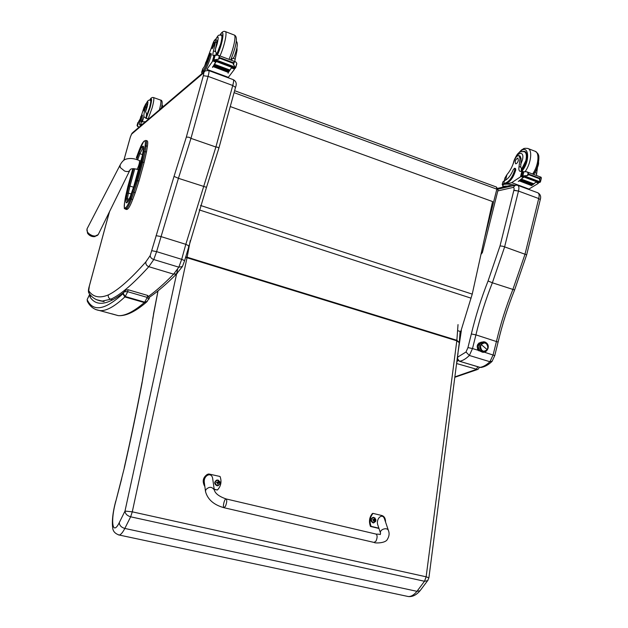 <?xml version="1.0" encoding="UTF-8"?>
<svg xmlns="http://www.w3.org/2000/svg" width="628" height="628" viewBox="0 0 628 628"><rect width="100%" height="100%" fill="white"/><g stroke="black" fill="none" stroke-linecap="round" stroke-linejoin="round"><path stroke-width="0.94" d="M234.605 90.691L496.473 187.05L496.834 189.154L498.035 190.041M482.359 252.668L481.558 252.056M127.06 209.399L127.625 209.069L126.369 208.677L125.812 209.006L126.503 209.462M138.984 181.052L144.118 162.519L142.854 162.103L137.72 180.636L138.984 181.052L135.193 192.749L133.921 192.341L137.72 180.636L136.7 180.479L130.475 198.597C128.512 203.739 126.942 206.738 125.765 207.585L125.208 207.915C124.148 208.394 123.952 206.51 124.627 202.263L127.861 186.587L132.83 168.736M130.475 198.597L132.61 199.626L135.193 192.749M144.15 151.717L146.52 151.866L147.399 146.277L146.143 145.853C146.669 142.391 146.575 140.578 145.861 140.405L144.197 141.206C145.366 140.358 145.649 142.007 145.037 146.128L141.834 161.953L136.7 180.479M146.01 140.46L147.101 140.829C147.823 141.002 147.918 142.823 147.399 146.277M132.61 199.626C130.53 205.042 128.873 208.19 127.625 209.069M146.52 151.866L144.118 162.519M235.508 87.402L232.745 85.487L215.883 147.015L217.775 147.235L218.858 148.224M204.116 71.757L132.806 132.508L131.511 134.188L203.441 73.084L205.113 70.901L208.661 70.517C209.25 70.901 209.061 72.856 208.088 76.38L203.323 75.69L186.335 137.077L189.044 137.257L190.967 138.364L208.088 76.38L232.745 85.487C233.695 81.985 233.844 80.039 233.184 79.63C236.152 81.153 236.937 83.712 235.531 87.308L218.882 148.145L206.51 187.325L178.431 178.313L174.035 176.397L150.194 255.58C150.265 257.339 151.45 258.665 153.774 259.552L156.6 251.64L151.905 250.713M89.364 285.999L105.936 224.581M188.722 245.76L185.809 244.331L181.696 259.333L156.6 251.64L178.431 178.313L190.959 138.364L215.883 147.015L185.809 244.331L160.784 236.521L156.066 235.673M206.526 187.277L184.632 260.667M150.194 255.58L145.853 261.884C145.57 264.176 146.559 265.785 148.82 266.696L173.611 274.161C164.34 283.613 156.05 290.96 148.734 296.22M145.853 261.884C130.451 279.295 117.938 290.309 108.314 294.932C107.969 297.013 108.801 298.449 110.787 299.234C120.545 294.791 133.222 283.942 148.82 266.696L153.774 259.552L178.831 267.175L173.611 274.161L176.499 273.887L182.418 266.539L178.831 267.175L181.696 259.333L184.648 260.62L182.418 266.539M177.481 273.054L176.499 273.887M111.996 299.58L110.787 299.234L102.27 301.079L96.626 299.737M481.652 351.813L478.198 350.298C476.165 345.683 477.413 342.974 481.935 342.174L482.006 342.181M478.968 342.974L479.737 343.838M479.517 350L478.685 350.801M492.211 361.186L489.942 361.736L469.359 355.472L472.507 348.548L467.946 347.59L466 352.01L469.359 355.472C466.007 358.761 462.789 360.684 459.704 361.249C457.89 360.244 457.247 358.847 457.788 357.065L457.357 357.544M514.599 289.963L492.36 282.788L504.52 247.228L518.485 191.061L513.837 190.394L500.029 245.909L502.887 246.262L526.657 254.835M498.098 342.087L475.922 334.873C480.122 317.226 485.601 299.87 492.36 282.788L488.074 280.967C481.213 298.355 475.632 316.025 471.345 333.97L467.946 347.59M513.9 190.182L518.485 191.061C519.27 187.866 518.964 185.935 517.582 185.276L515.557 185.111L513.1 187.442C514.049 187.419 514.316 188.329 513.9 190.182L513.837 190.394M457.898 353.321L461.352 330.548M457.836 353.839L458.055 353.266M457.474 356.641L457.961 353.87M478.198 350.298L472.507 348.548L475.922 334.873L471.345 333.97M481.621 367.372L480.075 367.38L459.484 361.249L457.247 358.376M540.268 199.626L538.73 198.542L524.977 254.332L512.833 289.602C506.066 306.535 500.61 323.765 496.481 341.287L493.113 354.875L489.942 361.736C486.535 364.97 483.246 366.854 480.075 367.38L479.745 367.349M484.337 352.182L494.762 355.581L498.114 342.04C502.274 324.401 507.769 307.053 514.583 290.003L526.68 254.764L540.292 199.539C541.21 196.572 540.418 194.335 537.906 192.82M518.485 191.061L538.73 198.542C539.507 195.363 539.177 193.44 537.749 192.765L517.747 185.331M456.682 362.725L457.553 360.519L456.996 360.354M479.486 367.294L478.089 369.272M456.58 363.534L477.523 369.5L454.805 377.295M90.919 295.592L89.992 296.918L91.036 295.717M125.859 290.128L128.073 289.728L125.859 290.128L123.865 292.358C123.834 291.792 125.113 291.58 127.704 291.722L147.266 297.413L148.648 299.195M122.907 293.747C104.954 310.169 93.038 312.147 87.174 299.689L87.331 301.314C90.267 306.99 94.663 310.091 100.519 310.625C106.658 310.923 114.775 306.354 124.854 296.934L125.223 296.502L123.19 293.425L122.907 293.747L124.854 296.934L144.314 302.563L146.913 301.793M89.828 294.312L87.347 299.116M200.536 205.466L472.232 294.124L492.595 201.572L230.264 106.556M472.232 294.124L460.732 331.623M188.447 246.773L189.067 246.969M457.577 330.618L461.007 331.694M185.676 256.868L187.144 257.221L190.26 240.579M177.646 269.129L124.996 511.059L119.273 522.653C119.493 525.479 121.345 527.418 124.831 528.446L130.648 516.805C127.139 515.761 125.255 513.845 124.996 511.059L132.28 511.836L187.034 257.755L185.535 257.378M119.273 522.653C112.412 536.516 110.293 520.942 115.85 501.175L124.438 467.444C131.064 438.163 136.904 410.147 141.975 383.394L152.942 318.31L142.454 379.932M152.942 318.31L153.679 313.71L152.73 318.781M428.037 580.123L427.621 580.68L424.497 581.261L130.648 516.805L132.28 511.836L426.137 576.802L424.497 581.261L416.968 591.325L420.038 590.752L420.532 590.116M118.354 534.86L119.171 535.025C120.741 534.828 122.625 532.638 124.831 528.446L416.968 591.325C414.048 594.928 411.152 596.663 408.294 596.537L406.654 596.184M458.024 324.59L456.862 340.298L459.296 342.448M459.28 342.66L456.807 340.8L426.137 576.802L428.9 577.839M460.112 331.435L459.304 342.48L428.908 577.768L427.621 580.68L420.093 590.697M215.404 39.525L216.77 40.051L216.801 42.61L215.42 42.084L215.349 39.501C214.399 39.902 213.237 42.217 211.879 46.448L204.508 66.309M202.012 73.547L201.612 72.353L202.993 70.783C205.317 68.193 207.687 62.824 210.113 54.691L210.223 53.38L209.352 54.989C206.973 61.858 204.799 66.419 202.828 68.688L202.02 71.616M201.698 72.016L202.828 68.688M228.074 77.731L234.299 69.504L234.063 67.903M231.975 67.118L228.372 72.416M235.068 67.212L232.878 66.395L235.626 67.455L235.327 68.287L231.889 66.992L229.864 70.218M229.589 70.634L229.244 71.16M228.977 71.553L228.631 72.047M231.685 67.306L216.252 61.513L212.515 67.424L215.647 62.015L212.79 60.94L206.887 69.363L228.514 77.401M229.628 70.65L229.919 70.046L214.635 64.323L214.336 64.794L229.628 70.65L214.446 64.833M229.016 71.561L229.291 70.988L214.022 65.281L213.74 65.728L229.016 71.561L213.842 65.767M228.411 72.432L228.686 71.875L213.434 66.183L213.151 66.599L228.411 72.432L213.261 66.639M235.108 67.235L232.941 63.232L219.886 58.31L218.489 59.252L219.321 56.23L217.72 55.099L214.179 55.468L212.916 59.621L216.354 61.159M216.252 61.513L212.955 59.888L213.23 59.511L217.343 60.555L216.927 60.971L217.17 60.516M218.489 59.252L214.996 59.676M232.941 63.232L234.275 61.874L235.665 61.882L236.473 62.722L236.819 63.742L235.743 67.675M219.321 56.23L219.886 58.31M202.656 72.997L204.092 71.192L202.993 70.783M210.239 53.38L211.33 53.796L211.22 55.107C208.802 63.24 206.424 68.601 204.092 71.192M228.097 73.233L228.294 72.526M212.515 67.424L212.735 66.654M231.756 60.398L232.062 58.749L231.339 60.241M215.074 59.699L217.288 60.971L217.531 60.508L232.91 66.285L232.666 66.749L232.713 66.332M213.434 66.183L213.167 66.741M214.022 65.281L213.756 65.862M214.635 64.323L214.352 64.935M215.42 42.084L213.489 50.876C212.759 53.82 212.664 55.437 213.19 55.719L214.619 55.374M234.691 61.513L237.039 50.334L236.442 50.107M237.039 50.334L236.96 47.775M215.867 55.076L216.268 52.776L215.569 51.669L213.489 50.876M212.79 60.94L213.92 60.343M216.032 61.136L215.647 62.015M203.158 72.573L203.119 72.024M221.087 35.058L221.723 34.846C223.662 34.799 220.624 47.665 216.958 54.934M235.178 59.087L233.129 58.31L232.062 58.749M233.129 58.31L234.252 56.685M216.801 42.61L215.475 48.953L215.569 51.669M214.164 44.706L214.376 42.233C212.876 44.258 212.146 46.441 212.186 48.788L214.164 44.706M148.655 119.014L145.947 118.323L143.851 116.62C143.773 114.712 144.322 111.533 145.484 107.074L146.575 107.459L146.976 104.146M146.222 103.879C148.177 100.252 148.428 101.438 146.976 107.419L145.578 111.682L146.528 113.786L146.214 117.444L147.242 118.676M145.547 121.651L141.104 121.981C140.476 121.699 140.609 119.563 141.496 115.56L140.853 116.423C139.463 121.589 139.094 124.415 139.761 124.917L143.011 123.818M139.055 127.186L137.446 126L138.733 121.432M140.193 118.975L138.733 121.385M140.13 124.752L141.017 125.058L142.548 124.211M141.017 125.058L140.57 125.192M141.551 114.861L142.423 115.159L141.653 121.754M138.474 122.287L137.524 125.686L137.061 125.522L137.877 122.625M137.736 126.652L137.061 125.522M141.614 114.877L143.93 107.631L145.853 103.746L145.484 107.074M141.63 124.54L141.363 125.223M146.206 117.35L149.794 107.765C151.05 103.094 151.372 100.543 150.759 100.103L150.83 100.127M145.578 111.682L146.575 107.459M143.82 108.864L143.561 110.905L145.147 105.849L143.82 108.864M519.034 155.658L520.141 156.082L521.107 158.751L519.992 158.319L518.909 155.611C517.04 155.579 515.423 157.447 514.065 161.208C512.401 166.585 510.022 171.067 506.937 174.655L504.936 177.967L504.229 180.77M502.973 185.817L502.196 184.554L505.556 182.936C509.567 181.319 512.676 176.853 514.874 169.536L514.638 168.233L513.374 169.497C510.807 175.518 507.832 179.247 504.449 180.691L503.789 183.36M502.282 184.216L502.855 181.924L504.449 180.691M528.486 189.326L538.196 183.454L538.353 182.151M536.642 181.586L531.508 185.566M539.578 180.103L540.253 177.371L539.271 178.674L540.276 181.924L538.636 181.296L540.378 181.947L540.009 182.261L536.775 181.476L533.886 183.863M533.376 184.247L532.944 184.569M532.434 184.93L532.01 185.221M536.477 181.712L524.003 177.033L518.281 181.461L523.281 177.41L520.973 176.547L511.71 182.646L504.512 184.342L504.676 183.69L506.451 183.274L505.556 182.936M529.239 189.161L511.71 182.646M533.525 184.302L533.894 183.808L521.538 179.176L521.083 179.529L533.525 184.302L521.326 179.624M532.591 184.985L532.952 184.514L520.604 179.891L520.157 180.22L532.591 184.985L520.392 180.315M531.665 185.621L532.026 185.166L519.686 180.558L519.246 180.864L531.665 185.621L519.482 180.958M539.271 178.674L528.737 174.702L527.504 175.557L528.179 172.818L526.554 171.734L522.472 171.727L522.111 172.158L521.358 175.769L524.097 176.719M524.003 177.033L521.483 175.738L521.923 175.463L525.871 176.499L525.157 176.751L525.495 176.389M527.504 175.557L524.035 175.816M540.253 177.371L541.053 177.214L541.336 177.803L540.347 181.932M528.179 172.818L528.737 174.702M502.651 187.105L503.232 184.773L504.676 183.69M514.677 168.241L515.541 168.571L515.776 169.874C513.571 177.182 510.462 181.649 506.451 183.274M534.043 174.56L534.051 173.728M524.121 175.848L538.282 181.162M519.686 180.558L519.332 181.013M520.604 179.891L520.243 180.369M521.538 179.176L521.169 179.687M519.992 158.319L519.058 166.538C518.571 169.254 518.94 170.871 520.165 171.413L522.143 171.256L522.818 171.797M536.422 175.455L537.372 168.045M521.57 171.318L521.334 168.163L520.738 167.174L519.058 166.538M520.973 176.547L522.072 176.036M523.783 176.68L523.281 177.41M514.984 185.236C510.501 184.169 507.008 183.863 504.512 184.342M507.275 186.124C504.496 186.045 502.942 186.406 502.604 187.207M512.479 185.817L509.732 185.55L497.878 188.306M522.928 151.419L524.576 151.395C528.745 152.251 526.617 164.772 521.311 170.416M536.618 173.187L534.632 172.81M534.954 172.559L535.472 171.884M521.107 158.751L520.738 167.174M518.343 160.485L517.904 158.013C515.462 159.426 514.709 161.357 515.635 163.806C516.726 163.782 517.629 162.676 518.343 160.485M223.945 507.707L225.515 506.168C226.936 502.353 227.116 499.943 226.056 498.93C224.353 498.703 222.312 507.942 224.118 507.746L225.515 506.168C226.936 502.353 227.116 499.943 226.056 498.93C219.094 496.489 215.176 493.498 214.289 489.95L214.329 490.201M378.872 528.187L371.085 526.342C369.303 521.428 369.947 517.111 373.016 513.39L382.146 515.588C384.43 516.499 385.568 518.634 385.545 521.994M384.579 519.16L384.477 518.854C382.366 512.456 375.489 519.011 377.883 525.181L380.513 533.172M373.016 513.39L372.404 513.5C369.343 517.221 368.699 521.53 370.473 526.437L378.959 528.446M371.085 526.342L370.473 526.437M204.752 485.782C202.546 480.122 203.849 476.181 208.661 473.952L220.059 476.487C221.88 481.613 221.001 486.111 217.437 489.989L214.187 489.22M212.759 479.125L212.688 478.63C211.612 471.22 202.97 475.6 204.375 482.885L205.474 491.277M214.219 489.479L217.437 489.989M207.515 474.258C202.883 477.351 201.996 481.472 204.861 486.622M373.864 522.841L372.875 522.834C370.23 520.871 370.237 519.066 372.906 517.417M373.236 522.677C370.551 520.251 370.803 518.524 374.005 517.496C376.69 519.921 376.431 521.648 373.236 522.677M374.359 518.642L373.668 519.662L372.749 519.552L373.943 521.476L375.293 520.157L374.06 518.673M374.469 520.337L375.293 520.157M374.484 520.18L373.715 519.646M373.409 519.686L372.812 519.788M218.356 485.617L216.848 485.703C214.101 483.921 214.015 482.069 216.589 480.137M217.131 485.515C214.211 482.932 214.556 481.134 218.175 480.114C221.095 482.689 220.75 484.494 217.131 485.515M218.395 481.276L217.633 482.296L216.495 482.563L217.264 482.72L217.822 484.243L218.065 483.489L219.384 482.877L218.049 481.315M218.599 483.05L219.384 482.877M216.566 482.202L216.723 482.61M218.615 482.924L217.838 482.171M217.539 482.32L216.754 482.485M217.696 483.246L218.45 483.073M479.721 350.063L478.709 349.513C476.77 347.48 477.186 345.573 479.957 343.783C477.406 345.149 477.013 347.064 478.764 349.529L479.439 349.561L478.764 349.529C477.013 347.064 477.406 345.149 479.957 343.783M480.695 351.185C475.812 347.37 481.739 338.704 486.465 342.951C491.308 346.766 485.428 355.401 480.695 351.185L481.621 350.589C477.539 347.37 482.492 340.015 486.331 343.579L486.465 342.951L486.331 343.579C478.654 338.484 478.646 355.762 486.323 350.542C484.761 351.743 483.191 351.759 481.621 350.589L480.695 351.185L480.828 350.557M486.472 343.712C488.882 347.802 487.94 350.322 483.646 351.264L481.943 350.463C479.533 346.405 480.459 343.885 484.714 342.904L486.472 343.712M487.171 349.615L481.244 344.552C478.183 348.768 484.416 354.074 487.171 349.615C490.225 345.416 484.015 340.093 481.244 344.552L487.171 349.615M484.219 342.864C480.153 344.058 479.313 346.585 481.707 350.455C479.313 346.585 480.153 344.058 484.219 342.864M477.147 346.083L477.688 346.106L477.147 346.083M87.488 233.137L91.672 236.254L95.048 236.638M234.071 92.646L496.834 189.154L484.847 237.023M137.634 159.912L139.942 153.711L139 153.051L136.59 159.543M133.686 168.602L128.881 185.888L129.972 186.061L134.785 168.751M142.517 154.574L139.942 153.711L142.854 147.98L142.187 146.764C141.355 147.533 140.295 149.629 139 153.051M128.881 185.888L127.17 193.385L128.371 193.094L129.972 186.061L133.717 187.277M143.474 148.192L142.854 147.98L143.451 147.494L142.784 146.277L142.187 146.764M127.17 193.385L126.228 199.037L127.437 198.754L128.371 193.094L131.228 194.021M143.286 149.88L143.333 149.605C143.741 146.842 143.561 145.735 142.784 146.277M126.228 199.037C125.781 201.878 125.914 203.127 126.636 202.789L127.421 202.043M127.358 202.083L127.437 198.754L129.14 199.304M142.399 155.454L143.333 149.605M126.636 202.789L127.782 201.816L130.349 196.376M140.703 162.833L142.446 155.179M127.194 202.436C127.986 201.855 129.038 199.845 130.341 196.415L130.381 196.313M135.554 181.421L140.719 162.778M130.341 196.415L132.963 189.413M132.924 189.523L142.399 155.352M136.362 157.754L138.851 151.089C140.766 146.002 142.352 142.878 143.6 141.7L144.197 141.206M127.853 186.634L125.537 196.697M145.037 146.128L146.143 145.853L145.264 151.442L142.854 162.103L141.834 161.953M144.346 140.907L143.6 141.7M133.058 191.721L133.921 192.341L131.338 199.217C129.274 204.634 127.617 207.79 126.369 208.677L125.765 207.585M125.208 207.915L125.812 209.006L125.427 209.116L126.675 209.516M125.27 209.069L125.427 209.116C124.564 207.201 123.904 211.974 124.587 202.397M203.441 73.084C203.896 72.864 203.857 73.735 203.323 75.69M130.357 137.061L131.511 134.188M106.524 222.445L109.555 211.565M123.897 160.195L130.404 136.88M105.991 224.4L106.556 222.32M186.335 137.077L174.035 176.397M89.184 293.464L88.713 290.756L89.396 285.873M108.314 294.932C99.546 298.52 93.015 297.123 88.713 290.756M500.029 245.909L488.074 280.967M497.816 190.92L513.1 187.442M466 352.01L457.788 357.065L457.89 356.39M459.374 361.218L479.847 367.38M491.999 361.469L494.754 355.621M454.86 376.879L476.26 369.429L477.837 366.776M458.55 360.817L457.553 360.519L457.655 359.836M104.115 301.613L99.271 300.631M89.843 294.336L89.992 296.918C96.265 306.747 107.553 305.224 123.865 292.358L123.19 293.425M147.407 301.204L144.314 302.563C133.623 311.731 124.933 316.088 118.245 315.633L111.674 313.772M147.556 295.458L147.266 297.413L144.707 302.139L125.223 296.502L127.704 291.722L128.081 289.728M95.456 309.439L118.245 315.633C125.836 316.222 135.169 311.794 146.253 302.351L148.75 298.999C149.684 299.038 149.307 297.845 147.619 295.435L128.096 289.736M199.155 209.87L471.11 298.182M153.679 313.71L158.044 290.843M115.85 501.175L121.714 478.638M141.779 383.716L142.666 379.516M124.289 467.546C130.883 438.407 136.7 410.524 141.747 383.896L141.975 383.394M121.604 478.575L124.438 467.444M153.46 314.204L157.707 292.405M187.034 257.755L187.144 257.221L456.862 340.298L456.807 340.8L187.034 257.755M234.409 69.049L231.583 67.989M234.409 69.096L234.676 68.13M214.038 59.338L215.169 55.248M233.106 62.635L220.051 57.713M233.451 64.88L234.275 61.874M211.22 55.107L210.113 54.691M235.626 67.455L236.74 63.381M213.23 59.511L214.352 55.468M212.405 61.301L214.109 55.154M204.877 65.657L205.866 62.086M220.138 34.956C225.169 26.8 223.003 43.159 217.398 55.005M225.374 31.604L234.118 34.987C236.536 35.035 233.538 49.361 228.969 59.354M220.02 34.964C221.786 31.997 223.513 30.858 225.216 31.549C227.556 31.565 224.494 45.915 219.981 55.955M215.545 39.58C218.332 35.074 218.882 36.479 217.194 43.795L215.475 48.953M215.483 39.556C219.148 33.967 217.853 35.404 221.339 35.129C222.273 35.694 222.029 38.685 220.601 44.125L216.55 54.934M141.394 121.895L140.735 124.226M137.446 126L138.757 121.337M141.496 115.56L142.375 115.866M142.47 121.542L143.851 116.62M146.324 117.86L150.116 107.482C152.149 99.42 152.047 96.995 149.809 100.205M148.177 118.896L152.164 107.749C153.836 101.524 154.26 98.117 153.428 97.536C151.898 97.214 150.665 98.101 149.754 100.205M159.418 109.837C160.98 103.863 161.341 100.606 160.501 100.048L153.522 97.568M146.191 103.863C147.423 100.708 148.844 99.522 150.469 100.331C151.058 100.755 150.744 103.228 149.527 107.749L146.198 116.761M538.447 183.101L536.163 182.246M522.975 175.44L523.893 171.727M539.405 178.132L528.87 174.16M515.776 169.874L514.874 169.536M540.41 181.994L541.32 178.297M521.923 175.463L522.841 171.797M520.502 176.821L521.892 171.248M505.556 180.181L506.937 174.655M509.732 185.55L509.496 186.508M519.152 152.785C528.313 141.763 531.257 160.446 521.86 171.256M528.093 148.569L534.97 151.222C539.868 152.321 538.526 165.721 532.615 174.027M517.982 153.805C523.148 147.847 521.538 150.359 523.14 148.985C523.579 148.365 525.118 148.177 527.755 148.436C532.67 149.519 531.17 163.241 525.165 171.538M513.335 163.429C515.133 152.894 525.275 149.032 522.363 160.156L520.581 164.709M512.778 164.866C516.985 150.838 520.298 151.584 524.239 151.654C526.39 152.659 526.923 155.65 525.848 160.619L521.256 169.882M388.497 530.707L388.434 530.527C387.193 526.719 378.974 529.671 380.576 533.353C379.61 535.519 382.264 534.106 376.172 534.106M374.107 542.443L376.031 541.077C377.491 537.474 377.459 535.135 375.937 534.051L226.229 498.97M384.477 518.854L388.434 530.527C389.564 533.321 389.25 536.186 387.492 539.13C385.741 543.636 374.076 543.204 374.343 542.498L224.118 507.746C213.889 504.943 207.687 499.55 205.513 491.583L205.756 489.809C209.053 486.449 211.895 486.496 214.289 489.95L212.688 478.63M375.042 518.061L373.393 517.362C370.481 518.838 370.387 520.651 373.111 522.794L375.646 521.53M374.775 519.968L374.241 520.157M373.479 519.662L372.954 519.851M217.021 485.648L217.822 485.711C221.15 483.513 220.97 481.605 217.272 479.98C214.203 481.652 214.117 483.536 217.021 485.648M218.772 482.665L218.363 482.901M218.356 481.982L217.9 482.084M217.335 482.32L216.927 482.555M218.065 483.489L217.633 483.584M98.423 234.205L129.784 170.447C130.341 168.618 132.696 168.233 136.849 169.277C137.618 168.665 138.458 166.608 139.377 163.115L139.51 160.611C134.306 158.311 129.603 157.887 125.404 159.331C123.457 160.14 121.699 162.04 120.105 165.031L120.183 167.464L124.572 171.028C127.084 171.868 128.826 171.672 129.784 170.447L129.933 170.125M138.757 169.827L136.81 169.27M87.002 228.922L87.528 233.208C89.097 235.429 91.241 236.599 93.965 236.701L98.235 234.582C97.081 236.112 95.056 236.442 92.159 235.563C87.912 233.624 86.256 231.285 87.19 228.561L119.948 165.329M481.072 254.277L482.375 252.605L498.051 189.97L496.473 187.05M143.553 147.188L143.294 149.707M142.407 155.281L143.286 149.77M130.357 196.344L135.546 181.398M132.822 168.712L127.853 186.595M143.757 141.402L138.859 151.034L136.378 157.73M125.529 196.745L124.595 202.349M208.731 70.548L233.184 79.63M132.061 133.144L130.357 136.935M130.349 136.983L123.857 160.219M109.492 211.699L106.517 222.359M105.944 224.463L106.509 222.391M97.748 254.835L89.357 285.913M102.27 301.079C96.618 300.553 92.23 297.962 89.082 293.315C88.124 292.177 88.21 289.72 89.349 285.944M105.928 224.502L97.756 254.795M149.126 297.476C157.275 291.996 166.499 284.076 176.798 273.706M481.935 342.174L481.064 342.15M514.968 185.244L498.106 189.138M460.795 331.639L459.39 341.334M491.826 361.61C488.309 364.931 484.675 366.893 480.922 367.49L479.855 367.38M87.229 299.352L87.316 301.275M89.757 294.226L87.355 299.116M115.748 501.097C112.828 512.103 111.808 521.012 112.695 527.826C112.954 531.28 115.112 533.674 119.171 535.025L408.294 596.537C412.455 596.977 416.372 595.054 420.038 590.752M157.911 290.952L157.534 292.648M234.699 68.146L234.393 69.253M217.845 55.146L235.571 61.842M216.927 60.971L232.289 66.741M217.288 60.971L232.666 66.749M231.834 67.07L235.249 68.35M214.281 55.123L214.807 55.327M234.268 35.042C235.814 35.663 236.505 37.358 236.356 40.137C236.191 44.51 234.291 51.127 230.657 59.99M234.095 57.062C239.111 43.599 236.897 41.911 236.269 41.275M222.186 35.458L221.449 35.176M140.648 125.223L139.761 124.917M137.87 122.57L137.037 125.537M147.706 104.405L145.884 103.761M160.587 100.08C162.385 100.142 162.652 102.835 161.38 108.165M151.034 100.527L150.532 100.347M163.037 106.752L162.024 104.586M538.659 182.261L538.471 183.007M526.696 171.782L541.006 177.19M525.157 176.751L537.568 181.406M525.903 176.908L538.322 181.571M536.705 181.531L539.428 182.56M522.143 171.256L523.485 171.766M535.284 151.34C537.584 153.012 538.659 154.402 538.518 155.516C538.95 154.025 540.104 165.101 533.596 174.388M535.237 172.245C537.725 167.417 538.84 164.151 538.581 162.432M525.769 152.243L524.482 151.748M373.362 522.896L373.589 522.857C376.729 521.02 376.659 519.191 373.393 517.362M373.668 519.662L373.103 519.874M217.649 485.766L217.822 485.711C221.174 483.497 220.993 481.582 217.272 479.98M217.633 482.296L217.209 482.571M478.536 344.576L477.665 344.544M478.371 349.176L477.5 349.137M141.127 161.223L139.549 160.619"/></g></svg>

